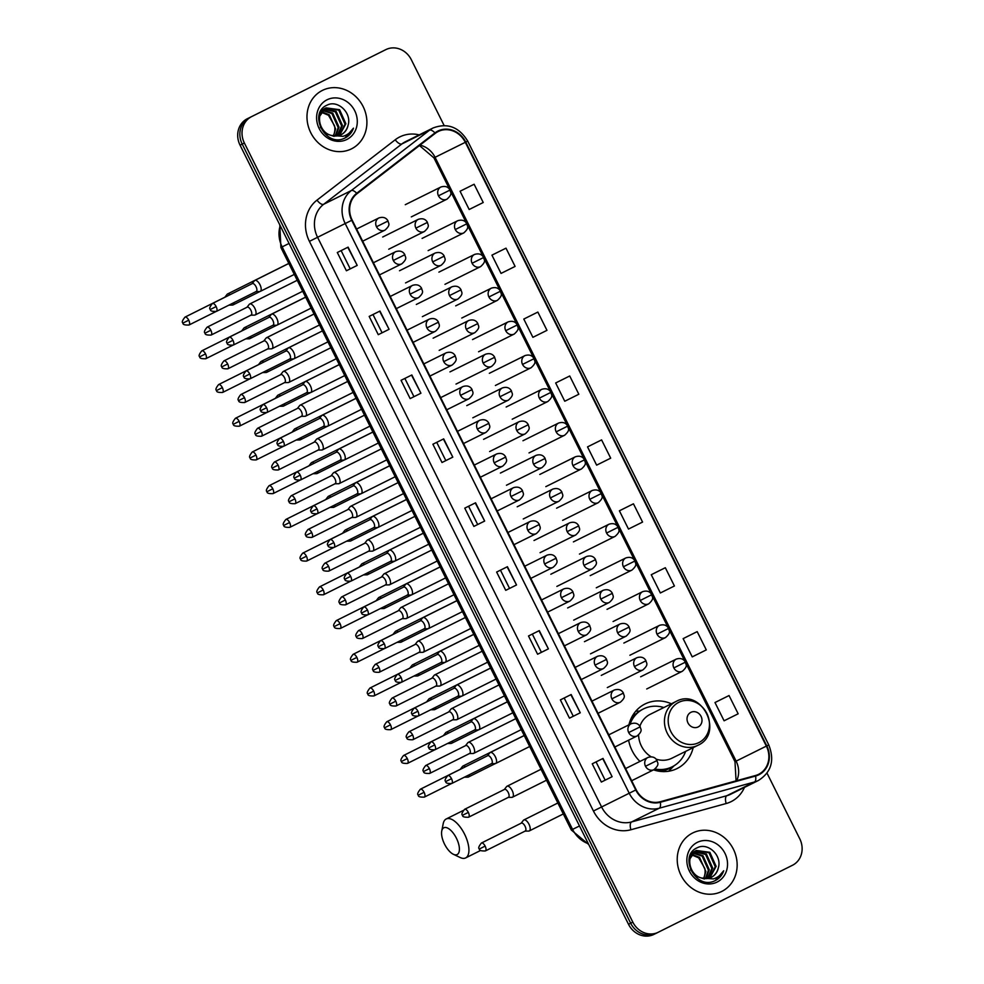 <?xml version="1.0" encoding="UTF-8"?>
<svg xmlns="http://www.w3.org/2000/svg" width="984" height="984" viewBox="0 0 984 984"><rect width="100%" height="100%" fill="white"/><g stroke="black" fill="none" stroke-linecap="round" stroke-linejoin="round"><path stroke-width="1.48" d="M671.395 703.781A36.051 32.312 63.6 0 0 645.012 703.978A36.051 32.312 63.6 0 0 644.963 704.003A36.051 32.312 63.6 0 0 628.924 724.839M628.604 740.177A36.051 32.312 63.6 0 0 639.957 761.431A32.312 28.966 63.6 0 1 639.661 761.136M653.561 769.857A36.051 32.312 63.6 0 0 677.078 768.553A36.051 32.312 63.6 0 0 677.127 768.516A36.051 32.312 63.6 0 0 693.179 747.643M633.315 714.495A32.989 29.569 -116.4 0 1 634.213 714.359M639.452 711.161A36.051 32.312 63.6 0 0 635.799 711.161M381.583 51.734A20.406 18.29 63.6 0 0 381.558 51.746A20.406 18.29 63.6 0 0 381.534 51.771L247.316 118.744A20.406 18.29 63.6 0 0 240.059 145.177L628.505 924.284A20.406 18.29 63.6 0 0 653.954 934.394A20.406 18.29 63.6 0 0 653.979 934.382L656.082 933.336A20.406 18.29 63.6 0 0 656.144 933.312A20.406 18.29 63.6 0 1 656.107 933.324A20.406 18.29 63.6 0 1 630.67 923.213A20.406 18.29 63.6 0 0 656.107 933.324L653.954 934.394M444.128 125.509L411.324 59.716A20.406 18.29 63.6 0 0 385.876 49.606L249.481 117.674A20.406 18.29 63.6 0 0 242.212 144.107L630.67 923.213L242.212 144.107A20.406 18.29 63.6 0 1 249.481 117.674L383.686 50.688A20.406 18.29 63.6 0 0 383.686 50.688L247.316 118.744M322.383 90.417A32.644 29.262 63.6 0 0 310.747 132.68A32.644 29.262 63.6 0 0 351.472 148.867A32.644 29.262 63.6 0 0 351.522 148.842A32.644 29.262 63.6 0 0 363.145 106.592A32.644 29.262 63.6 0 0 322.432 90.393A32.644 29.262 63.6 0 0 322.383 90.417A32.644 29.262 63.6 0 0 310.747 132.68A32.644 29.262 63.6 0 0 351.472 148.867A32.644 29.262 63.6 0 0 351.522 148.842A32.644 29.262 63.6 0 0 363.145 106.592A32.644 29.262 63.6 0 0 322.432 90.393A32.644 29.262 63.6 0 0 322.383 90.417M692.625 833.005A32.644 29.262 63.6 0 0 680.989 875.268A32.644 29.262 63.6 0 0 721.715 891.467A32.644 29.262 63.6 0 0 721.764 891.442A32.644 29.262 63.6 0 0 733.388 849.18A32.644 29.262 63.6 0 0 692.674 832.981A32.644 29.262 63.6 0 0 692.625 833.005A32.644 29.262 63.6 0 0 680.989 875.268A32.644 29.262 63.6 0 0 721.715 891.467A32.644 29.262 63.6 0 0 721.764 891.442A32.644 29.262 63.6 0 0 733.388 849.18A32.644 29.262 63.6 0 0 692.674 832.981A32.644 29.262 63.6 0 0 692.625 833.005M438.138 131.548A21.759 19.508 -116.4 0 1 438.163 131.524A21.759 19.508 -116.4 0 1 465.309 142.311L766.351 746.118A21.759 19.508 -116.4 0 1 758.578 774.334A21.759 19.508 -116.4 0 1 755.429 775.527L660.178 801.751A21.759 19.508 -116.4 0 1 636.181 789.771L352.149 220.096A21.759 19.508 -116.4 0 1 357.02 193.713L435.248 133.357A21.759 19.508 -116.4 0 1 438.138 131.548M437.892 131.056A22.312 20 63.6 0 0 434.94 132.914L356.7 193.27A22.312 20 63.6 0 0 351.719 220.305L635.75 789.992A22.312 20 63.6 0 0 660.338 802.28L755.589 776.044A22.312 20 63.6 0 0 766.794 745.909L465.739 142.09A22.312 20 63.6 0 0 437.892 131.056M383.748 50.664A20.406 18.29 63.6 0 0 383.711 50.676A20.406 18.29 63.6 0 0 383.686 50.688L381.534 51.771M729.046 695.54L714.987 702.539L724.089 720.792L738.16 713.806L729.046 695.54L718.259 700.903M697.189 631.63L683.13 638.628L692.232 656.881L706.291 649.895L697.189 631.63L686.389 636.992M665.319 567.719L651.26 574.717L660.362 592.971L674.421 585.984L665.319 567.719L654.52 573.082M633.45 503.808L619.391 510.807L628.493 529.06L642.564 522.073L633.45 503.808L622.663 509.171M474.128 184.254L460.069 191.24L469.171 209.506L483.23 202.507L474.128 184.254L463.329 189.617M505.997 248.165L491.938 255.151L501.041 273.417L515.099 266.418L505.997 248.165L495.198 253.528M537.854 312.076L523.796 319.062L532.898 337.327L546.969 330.341L537.854 312.076L527.067 317.438M569.724 375.986L555.665 382.973L564.767 401.238L578.826 394.252L569.724 375.986L558.924 381.349M601.593 439.897L587.534 446.896L596.636 465.149L610.695 458.163L601.593 439.897L590.794 445.26M251.633 116.604A20.406 18.29 63.6 0 0 244.376 143.024L632.823 922.143A20.406 18.29 63.6 0 0 658.271 932.254A20.406 18.29 63.6 0 0 658.296 932.229L792.501 865.256A20.406 18.29 63.6 0 0 799.771 838.823L767.028 773.153M383.711 50.676L385.876 49.606A20.406 18.29 63.6 0 0 385.851 49.618L381.558 51.746M548.395 648.874L537.596 654.237L528.494 635.984L539.293 630.621L548.395 648.874L538.986 630.769M580.265 712.785L569.465 718.148L560.363 699.895L571.163 694.532L580.265 712.785L570.843 694.679M612.122 776.696L601.335 782.059L592.233 763.805L603.02 758.443L612.122 776.696L602.712 758.59M452.8 457.142L442.001 462.505L432.898 444.239L443.698 438.876L452.8 457.142L443.39 439.036M420.931 393.231L410.143 398.594L401.041 380.328L411.829 374.966L420.931 393.231L411.521 375.125M389.074 329.32L378.274 334.683L369.172 316.418L379.972 311.055L389.074 329.32L379.664 311.215M357.204 265.409L346.405 270.772L337.303 252.507L348.102 247.144L357.204 265.409L347.795 247.304M516.526 584.963L505.739 590.326L496.637 572.061L507.424 566.71L516.526 584.963L507.117 566.858M484.669 521.053L473.87 526.415L464.768 508.15L475.567 502.799L484.669 521.053L475.247 502.947M473.87 526.415L484.362 521.212M505.739 590.326L516.219 585.123M346.405 270.772L356.897 265.557M378.274 334.683L388.766 329.468M410.143 398.594L420.623 393.379M442.001 462.505L452.492 457.289M601.335 782.059L611.814 776.856M569.465 718.148L579.957 712.945M537.596 654.237L548.088 649.034M587.534 446.896L590.904 445.211M555.665 382.973L559.035 381.3M523.796 319.062L527.166 317.389M491.938 255.151L495.309 253.466M460.069 191.24L463.439 189.555M619.391 510.807L622.761 509.122M651.26 574.717L654.631 573.032M683.13 638.628L686.5 636.943M714.987 702.539L718.357 700.854M477.683 524.509L468.581 506.256M445.826 460.598L436.724 442.345M413.957 396.687L404.854 378.434M382.087 332.776L372.985 314.523M350.23 268.866L341.128 250.612M509.552 588.42L500.45 570.167M541.421 652.331L532.319 634.077M573.278 716.241L564.176 697.988M605.148 780.152L596.046 761.899M320.981 110.589L323.982 109.015M321.128 110.356L321.817 109.987M348.065 125.337C352.051 112.803 337.684 99.667 327.291 105.054C307.869 112.816 324.892 147.317 344.117 138.424L345.052 137.994C349.074 135.927 351.878 132.643 353.465 128.166C350.968 132.213 347.487 134.943 343.047 136.333L331.583 135.472A15.375 13.776 63.6 0 0 341.091 134.734A15.375 13.776 63.6 0 0 341.116 134.734A15.375 13.776 63.6 0 0 348.065 125.337C346.885 129.802 344.412 133.012 340.636 134.968M331.583 135.472C318.668 132.791 315.04 112.484 326.061 107.871L339.603 109.704L345.888 123.75L339.541 135.374M334.117 136.382L325.962 133.701L320.317 127.268M318.693 117.686L325.249 108.277M320.317 111.795L321.079 111.782M321.633 111.795L329.32 114.82L335.606 128.855L333.551 135.903M333.232 135.853A15.375 13.776 63.6 0 0 334.56 125.854L328.459 115.239L321.325 112.274M320.12 112.201L320.772 112.225M321.018 110.565L322.457 110.233M322.949 110.159L332.74 113.111L339.037 127.157L335.704 136.038M320.846 110.811L322.1 110.589M322.604 110.54L331.891 113.541L338.176 127.576L335.175 136.038M324.437 108.867L336.171 111.413L342.457 125.448L337.697 135.853M322.235 109.79L323.588 109.285M324.056 109.162L335.31 111.832L341.608 125.878L337.204 135.927M325.655 108.092L338.742 110.134L345.027 124.169L339.099 135.521M344.117 138.424L345.052 137.994M327.057 99.79A22.177 19.877 63.6 0 0 319.16 128.51A22.177 19.877 63.6 0 0 346.848 139.47A22.177 19.877 63.6 0 0 354.732 110.761A22.177 19.877 63.6 0 0 327.057 99.79M353.465 128.166L344.831 138.104M444.534 844.124A14.969 6.63 -116.5 0 0 453.353 854.272A14.969 6.63 -116.5 0 0 456.416 838.22A14.969 6.63 -116.5 0 0 441.742 831A14.969 6.63 -116.5 0 0 444.534 844.124M441.742 831L443.218 823.645A21.759 9.643 63.5 0 1 446.219 818.971A21.759 9.643 63.5 0 1 464.571 834.161A21.759 9.643 63.5 0 1 465.653 857.925A21.759 9.643 63.5 0 1 460.118 857.507L453.353 854.272M698.16 726.942A8.167 7.319 63.6 0 0 701.063 716.377A8.167 7.319 63.6 0 0 690.866 712.342A8.167 7.319 63.6 0 0 687.964 722.908A8.167 7.319 63.6 0 0 698.16 726.942M656.119 759.144A24.489 21.956 63.6 0 0 671.937 758.197L697.804 745.343A24.489 21.956 63.6 0 1 667.263 733.191A24.489 21.956 63.6 0 1 675.996 701.506A24.489 21.956 63.6 0 1 676.033 701.481L650.153 714.335A24.489 21.956 63.6 0 0 650.153 714.335A24.489 21.956 63.6 0 0 650.116 714.347A24.489 21.956 63.6 0 0 639.895 726.217M655.012 769.021A32.312 28.966 63.6 0 0 672.183 766.807A32.312 28.966 63.6 0 0 685.627 751.395M663.843 707.533A32.312 28.966 63.6 0 0 643.438 708.935A32.312 28.966 63.6 0 0 643.388 708.96A32.312 28.966 63.6 0 0 630.006 724.298M642.404 709.452A32.312 28.966 63.6 0 0 642.355 709.476A32.312 28.966 63.6 0 0 642.318 709.489A32.312 28.966 63.6 0 0 628.936 724.839M635.873 714.04A32.312 28.966 63.6 0 0 633.241 714.593M654.102 769.586A32.312 28.966 63.6 0 0 671.1 767.336A32.312 28.966 63.6 0 0 671.149 767.323M672.183 766.807A32.312 28.966 63.6 0 0 672.22 766.782L671.1 767.336M638.579 734.986A24.489 21.956 63.6 0 0 651.064 756.757M674.101 765.749L670.67 769.217A35.362 31.709 -116.4 0 1 668.431 771.271M228.952 305.126L232.47 305.065A6.125 2.718 -116.5 0 0 233.023 304.929L233.023 304.929A6.125 2.718 -116.5 0 0 233.946 302.629M230.047 294.696A6.125 2.718 -116.5 0 0 227.562 293.97L227.562 293.97A6.125 2.718 -116.5 0 0 227.12 294.339L224.856 297.217M225.361 297.045A4.416 1.956 -116.5 0 0 225.041 297.131L185.004 317.119C182.274 320.489 181.622 322.457 183.012 323.047L188.731 320.194A4.416 1.956 -116.5 0 0 185.004 317.119M245.766 338.853L249.284 338.779A6.125 2.718 -116.5 0 0 249.838 338.656A6.125 2.718 -116.5 0 0 249.838 338.644A6.125 2.718 -116.5 0 0 250.76 336.356M246.861 328.422A6.125 2.718 -116.5 0 0 244.376 327.697L244.376 327.697A6.125 2.718 -116.5 0 0 243.934 328.066L241.67 330.944M242.175 330.759A4.416 1.956 -116.5 0 0 241.855 330.845L201.806 350.833C199.088 354.203 198.424 356.183 199.826 356.762L205.545 353.92A4.416 1.956 -116.5 0 0 201.806 350.833M262.568 372.567L266.086 372.506A6.125 2.718 -116.5 0 0 266.652 372.37L266.652 372.37A6.125 2.718 -116.5 0 0 267.574 370.082M263.675 362.137A6.125 2.718 -116.5 0 0 261.19 361.411A6.125 2.718 -116.5 0 0 261.178 361.411A6.125 2.718 -116.5 0 0 260.748 361.78L258.485 364.658M258.976 364.486A4.416 1.956 -116.5 0 0 258.669 364.572L218.62 384.559C215.902 387.93 215.238 389.898 216.64 390.488L222.347 387.634A4.416 1.956 -116.5 0 0 218.62 384.559M279.382 406.294L282.9 406.22A6.125 2.718 -116.5 0 0 283.466 406.097L283.466 406.097A6.125 2.718 -116.5 0 0 284.388 403.797M280.489 395.863A6.125 2.718 -116.5 0 0 277.992 395.137L277.992 395.137A6.125 2.718 -116.5 0 0 277.55 395.507L275.299 398.385M275.791 398.2A4.416 1.956 -116.5 0 0 275.483 398.286L235.434 418.274C232.716 421.644 232.052 423.624 233.454 424.202L239.161 421.361A4.416 1.956 -116.5 0 0 235.434 418.274M296.196 440.008L299.714 439.946A6.125 2.718 -116.5 0 0 300.268 439.811A6.125 2.718 -116.5 0 0 300.28 439.811A6.125 2.718 -116.5 0 0 301.19 437.523M297.303 429.577A6.125 2.718 -116.5 0 0 294.806 428.852L294.806 428.852A6.125 2.718 -116.5 0 0 294.364 429.221L292.113 432.099M292.605 431.927A4.416 1.956 -116.5 0 0 292.297 432.013L252.248 452C249.53 455.371 248.866 457.351 250.268 457.929L255.975 455.088A4.416 1.956 -116.5 0 0 252.248 452M313.01 473.734L316.528 473.661A6.125 2.718 -116.5 0 0 317.082 473.538A6.125 2.718 -116.5 0 0 317.094 473.538A6.125 2.718 -116.5 0 0 318.004 471.238M314.105 463.304A6.125 2.718 -116.5 0 0 311.62 462.578L311.62 462.578A6.125 2.718 -116.5 0 0 311.178 462.947L308.927 465.826M309.419 465.641A4.416 1.956 -116.5 0 0 309.111 465.727A4.416 1.956 -116.5 0 0 309.111 465.739L269.062 485.715C266.344 489.085 265.68 491.065 267.082 491.643L272.789 488.802A4.416 1.956 -116.5 0 0 269.062 485.715M329.824 507.449L333.342 507.387A6.125 2.718 -116.5 0 0 333.896 507.252L333.896 507.252A6.125 2.718 -116.5 0 0 334.818 504.964M330.919 497.031A6.125 2.718 -116.5 0 0 328.435 496.293A6.125 2.718 -116.5 0 0 328.435 496.305A6.125 2.718 -116.5 0 0 327.992 496.662L325.741 499.54M326.233 499.368A4.416 1.956 -116.5 0 0 325.925 499.454L285.877 519.441C283.158 522.812 282.494 524.792 283.896 525.37L289.603 522.529A4.416 1.956 -116.5 0 0 285.877 519.441M346.639 541.175L350.156 541.102A6.125 2.718 -116.5 0 0 350.71 540.979L350.71 540.979A6.125 2.718 -116.5 0 0 351.632 538.678M347.733 530.745A6.125 2.718 -116.5 0 0 345.249 530.019L345.249 530.019A6.125 2.718 -116.5 0 0 344.806 530.388L342.555 533.266M343.047 533.082A4.416 1.956 -116.5 0 0 342.739 533.18A4.416 1.956 -116.5 0 0 342.727 533.18L302.691 553.156C299.96 556.538 299.308 558.506 300.71 559.084L306.418 556.243A4.416 1.956 -116.5 0 0 302.691 553.156M363.453 574.902L366.971 574.828A6.125 2.718 -116.5 0 0 367.524 574.693L367.524 574.693A6.125 2.718 -116.5 0 0 368.447 572.405M364.547 564.472A6.125 2.718 -116.5 0 0 362.063 563.746L362.063 563.746A6.125 2.718 -116.5 0 0 361.62 564.103L359.357 566.993M359.861 566.809A4.416 1.956 -116.5 0 0 359.541 566.895L319.505 586.882C316.774 590.252 316.122 592.233 317.512 592.811L323.232 589.969A4.416 1.956 -116.5 0 0 319.505 586.882M380.267 608.616L383.785 608.555A6.125 2.718 -116.5 0 0 384.338 608.419L384.338 608.419A6.125 2.718 -116.5 0 0 385.261 606.119M381.362 598.186A6.125 2.718 -116.5 0 0 378.877 597.46L378.877 597.46A6.125 2.718 -116.5 0 0 378.434 597.829L376.171 600.707M376.675 600.523A4.416 1.956 -116.5 0 0 376.355 600.621L336.319 620.596C333.588 623.979 332.936 625.947 334.326 626.525L340.046 623.684A4.416 1.956 -116.5 0 0 336.319 620.596M397.081 642.343L400.599 642.269A6.125 2.718 -116.5 0 0 401.152 642.134L401.152 642.134A6.125 2.718 -116.5 0 0 402.075 639.846M398.176 631.913A6.125 2.718 -116.5 0 0 395.691 631.187A6.125 2.718 -116.5 0 0 395.679 631.187A6.125 2.718 -116.5 0 0 395.248 631.556L392.985 634.434M393.489 634.25A4.416 1.956 -116.5 0 0 393.169 634.336L353.121 654.323C350.402 657.693 349.738 659.674 351.14 660.252L356.86 657.41A4.416 1.956 -116.5 0 0 353.121 654.323M413.883 676.057L417.401 675.996A6.125 2.718 -116.5 0 0 417.966 675.86L417.966 675.86A6.125 2.718 -116.5 0 0 418.889 673.56M414.99 665.627A6.125 2.718 -116.5 0 0 412.505 664.901A6.125 2.718 -116.5 0 0 412.493 664.901A6.125 2.718 -116.5 0 0 412.062 665.27L409.799 668.148M410.291 667.976A4.416 1.956 -116.5 0 0 409.984 668.062L369.935 688.05C367.216 691.42 366.552 693.388 367.954 693.978L373.662 691.125A4.416 1.956 -116.5 0 0 369.935 688.05M430.697 709.784L434.215 709.71A6.125 2.718 -116.5 0 0 434.78 709.587A6.125 2.718 -116.5 0 0 434.78 709.575A6.125 2.718 -116.5 0 0 435.703 707.287M431.804 699.353A6.125 2.718 -116.5 0 0 429.307 698.628L429.307 698.628A6.125 2.718 -116.5 0 0 428.864 698.997L426.613 701.875M427.105 701.69A4.416 1.956 -116.5 0 0 426.798 701.776L386.749 721.764C384.031 725.134 383.366 727.114 384.769 727.693L390.476 724.851A4.416 1.956 -116.5 0 0 386.749 721.764M447.511 743.498L451.029 743.437A6.125 2.718 -116.5 0 0 451.582 743.301A6.125 2.718 -116.5 0 0 451.594 743.301A6.125 2.718 -116.5 0 0 452.505 741.014M448.606 733.068A6.125 2.718 -116.5 0 0 446.121 732.342L446.121 732.342A6.125 2.718 -116.5 0 0 445.678 732.711L443.427 735.589M443.919 735.417A4.416 1.956 -116.5 0 0 443.612 735.503L403.563 755.491C400.845 758.861 400.18 760.829 401.583 761.419L407.29 758.566A4.416 1.956 -116.5 0 0 403.563 755.491M464.325 777.225L467.843 777.151A6.125 2.718 -116.5 0 0 468.396 777.028L468.396 777.028A6.125 2.718 -116.5 0 0 469.319 774.728M465.42 766.794A6.125 2.718 -116.5 0 0 462.935 766.069L462.935 766.069A6.125 2.718 -116.5 0 0 462.492 766.438L460.241 769.316M460.733 769.131A4.416 1.956 -116.5 0 0 460.426 769.217L420.377 789.205C417.659 792.575 416.995 794.555 418.397 795.134L424.104 792.292A4.416 1.956 -116.5 0 0 420.377 789.205M250.932 315.188L254.585 315.114A6.125 2.718 -116.5 0 0 255.139 314.978L255.139 314.978A6.125 2.718 -116.5 0 0 254.831 308.3A6.125 2.718 -116.5 0 0 249.678 304.019L249.678 304.019A6.125 2.718 -116.5 0 0 249.235 304.388L246.984 307.266M250.711 315.188A4.416 1.956 -116.5 0 0 251.105 315.089L251.105 315.089A4.416 1.956 -116.5 0 0 250.895 310.267A4.416 1.956 -116.5 0 0 247.168 307.18A4.416 1.956 -116.5 0 0 247.156 307.18L207.12 327.168C204.389 330.538 203.737 332.518 205.139 333.096L210.847 330.255A4.416 1.956 -116.5 0 0 207.12 327.168M267.734 348.902L271.399 348.828A6.125 2.718 -116.5 0 0 271.953 348.705L271.953 348.705A6.125 2.718 -116.5 0 0 271.645 342.014A6.125 2.718 -116.5 0 0 266.492 337.746L266.492 337.746A6.125 2.718 -116.5 0 0 266.049 338.115L263.786 340.993M267.513 348.902A4.416 1.956 -116.5 0 0 267.919 348.816L267.919 348.816A4.416 1.956 -116.5 0 0 267.697 343.982A4.416 1.956 -116.5 0 0 263.97 340.894A4.416 1.956 -116.5 0 0 263.97 340.907L223.934 360.882C221.203 364.252 220.551 366.233 221.941 366.811L227.661 363.969A4.416 1.956 -116.5 0 0 223.934 360.882M284.548 382.628L288.214 382.555A6.125 2.718 -116.5 0 0 288.767 382.419L288.767 382.419A6.125 2.718 -116.5 0 0 288.46 375.74A6.125 2.718 -116.5 0 0 283.306 371.46A6.125 2.718 -116.5 0 0 283.306 371.472A6.125 2.718 -116.5 0 0 282.863 371.829L280.6 374.707M284.327 382.628A4.416 1.956 -116.5 0 0 284.733 382.53L284.733 382.53A4.416 1.956 -116.5 0 0 284.511 377.708A4.416 1.956 -116.5 0 0 280.784 374.621L240.736 394.609C238.017 397.979 237.353 399.959 238.755 400.537L244.475 397.696A4.416 1.956 -116.5 0 0 240.736 394.609M301.362 416.343L305.028 416.269A6.125 2.718 -116.5 0 0 305.581 416.146L305.581 416.146A6.125 2.718 -116.5 0 0 305.274 409.455A6.125 2.718 -116.5 0 0 300.12 405.187A6.125 2.718 -116.5 0 0 300.108 405.187A6.125 2.718 -116.5 0 0 299.677 405.556L297.414 408.434M301.141 416.355A4.416 1.956 -116.5 0 0 301.547 416.257L301.547 416.257A4.416 1.956 -116.5 0 0 301.325 411.423A4.416 1.956 -116.5 0 0 297.599 408.348L257.55 428.323C254.831 431.705 254.167 433.673 255.569 434.252L261.277 431.41A4.416 1.956 -116.5 0 0 257.55 428.323M318.176 450.069L321.829 449.996A6.125 2.718 -116.5 0 0 322.395 449.86L322.395 449.86A6.125 2.718 -116.5 0 0 322.088 443.181A6.125 2.718 -116.5 0 0 316.934 438.913A6.125 2.718 -116.5 0 0 316.922 438.913A6.125 2.718 -116.5 0 0 316.479 439.27L314.228 442.16M317.955 450.069A4.416 1.956 -116.5 0 0 318.361 449.971L318.361 449.971A4.416 1.956 -116.5 0 0 318.139 445.149A4.416 1.956 -116.5 0 0 314.413 442.062L274.364 462.049C271.645 465.42 270.981 467.4 272.383 467.978L278.091 465.137A4.416 1.956 -116.5 0 0 274.364 462.049M334.99 483.784L338.644 483.722A6.125 2.718 -116.5 0 0 339.209 483.587L339.209 483.587A6.125 2.718 -116.5 0 0 338.902 476.896A6.125 2.718 -116.5 0 0 333.736 472.627L333.736 472.627A6.125 2.718 -116.5 0 0 333.293 472.997L331.042 475.875M334.769 483.796A4.416 1.956 -116.5 0 0 335.175 483.697L335.175 483.697A4.416 1.956 -116.5 0 0 334.954 478.864A4.416 1.956 -116.5 0 0 331.227 475.789L291.178 495.764C288.46 499.146 287.795 501.114 289.198 501.692L294.905 498.851A4.416 1.956 -116.5 0 0 291.178 495.764M351.805 517.51L355.458 517.436A6.125 2.718 -116.5 0 0 356.011 517.301A6.125 2.718 -116.5 0 0 356.023 517.301A6.125 2.718 -116.5 0 0 355.716 510.622A6.125 2.718 -116.5 0 0 350.55 506.354L350.55 506.354A6.125 2.718 -116.5 0 0 350.107 506.723L347.856 509.601M351.583 517.51A4.416 1.956 -116.5 0 0 351.989 517.424A4.416 1.956 -116.5 0 0 351.989 517.412A4.416 1.956 -116.5 0 0 351.768 512.59A4.416 1.956 -116.5 0 0 348.041 509.503L307.992 529.49C305.274 532.861 304.61 534.841 306.012 535.419L311.719 532.578A4.416 1.956 -116.5 0 0 307.992 529.49M368.619 551.224L372.272 551.163A6.125 2.718 -116.5 0 0 372.825 551.028L372.825 551.028A6.125 2.718 -116.5 0 0 372.53 544.337A6.125 2.718 -116.5 0 0 367.364 540.068L367.364 540.068A6.125 2.718 -116.5 0 0 366.921 540.437L364.67 543.316M368.397 551.237A4.416 1.956 -116.5 0 0 368.791 551.138A4.416 1.956 -116.5 0 0 368.803 551.138A4.416 1.956 -116.5 0 0 368.582 546.317A4.416 1.956 -116.5 0 0 364.855 543.229L324.806 563.217C322.088 566.587 321.424 568.555 322.826 569.146L328.533 566.292A4.416 1.956 -116.5 0 0 324.806 563.217M385.433 584.951L389.086 584.877A6.125 2.718 -116.5 0 0 389.639 584.754A6.125 2.718 -116.5 0 0 389.639 584.742A6.125 2.718 -116.5 0 0 389.332 578.063A6.125 2.718 -116.5 0 0 384.178 573.795L384.178 573.795A6.125 2.718 -116.5 0 0 383.735 574.164L381.484 577.042M385.211 584.951A4.416 1.956 -116.5 0 0 385.605 584.865L385.605 584.865A4.416 1.956 -116.5 0 0 385.396 580.031A4.416 1.956 -116.5 0 0 381.669 576.944A4.416 1.956 -116.5 0 0 381.657 576.944L341.62 596.931C338.902 600.302 338.238 602.282 339.64 602.86L345.347 600.019A4.416 1.956 -116.5 0 0 341.62 596.931M402.247 618.665L405.9 618.604A6.125 2.718 -116.5 0 0 406.453 618.469L406.453 618.469A6.125 2.718 -116.5 0 0 406.146 611.777A6.125 2.718 -116.5 0 0 400.992 607.509L400.992 607.509A6.125 2.718 -116.5 0 0 400.549 607.878L398.299 610.756M402.026 618.678A4.416 1.956 -116.5 0 0 402.419 618.579L402.419 618.579A4.416 1.956 -116.5 0 0 402.198 613.758A4.416 1.956 -116.5 0 0 398.471 610.67L358.434 630.658C355.704 634.028 355.052 635.996 356.442 636.586L362.161 633.733A4.416 1.956 -116.5 0 0 358.434 630.658M419.049 652.392L422.714 652.318A6.125 2.718 -116.5 0 0 423.268 652.195L423.268 652.195A6.125 2.718 -116.5 0 0 422.96 645.504A6.125 2.718 -116.5 0 0 417.806 641.236L417.806 641.236A6.125 2.718 -116.5 0 0 417.364 641.605L415.1 644.483M418.827 652.392A4.416 1.956 -116.5 0 0 419.233 652.306L419.233 652.306A4.416 1.956 -116.5 0 0 419.012 647.472A4.416 1.956 -116.5 0 0 415.285 644.385L375.248 664.372C372.518 667.742 371.866 669.723 373.256 670.301L378.975 667.459A4.416 1.956 -116.5 0 0 375.248 664.372M435.863 686.119L439.528 686.045A6.125 2.718 -116.5 0 0 440.082 685.909L440.082 685.909A6.125 2.718 -116.5 0 0 439.774 679.218A6.125 2.718 -116.5 0 0 434.621 674.95L434.621 674.95A6.125 2.718 -116.5 0 0 434.178 675.319L431.914 678.197M435.641 686.119A4.416 1.956 -116.5 0 0 436.047 686.02L436.047 686.02A4.416 1.956 -116.5 0 0 435.826 681.199A4.416 1.956 -116.5 0 0 432.099 678.111L392.05 698.099C389.332 701.469 388.668 703.449 390.07 704.027L395.789 701.186A4.416 1.956 -116.5 0 0 392.05 698.099M452.677 719.833L456.33 719.759A6.125 2.718 -116.5 0 0 456.896 719.636L456.896 719.636A6.125 2.718 -116.5 0 0 456.588 712.945A6.125 2.718 -116.5 0 0 451.435 708.677A6.125 2.718 -116.5 0 0 451.422 708.677A6.125 2.718 -116.5 0 0 450.992 709.046L448.729 711.924M452.456 719.833A4.416 1.956 -116.5 0 0 452.861 719.747L452.861 719.747A4.416 1.956 -116.5 0 0 452.64 714.913A4.416 1.956 -116.5 0 0 448.913 711.826A4.416 1.956 -116.5 0 0 448.913 711.838L408.864 731.813C406.146 735.183 405.482 737.164 406.884 737.742L412.591 734.9A4.416 1.956 -116.5 0 0 408.864 731.813M469.491 753.559L473.144 753.486A6.125 2.718 -116.5 0 0 473.71 753.35L473.71 753.35A6.125 2.718 -116.5 0 0 473.402 746.671A6.125 2.718 -116.5 0 0 468.236 742.391A6.125 2.718 -116.5 0 0 468.236 742.403A6.125 2.718 -116.5 0 0 467.794 742.76L465.543 745.638M469.27 753.559A4.416 1.956 -116.5 0 0 469.675 753.461L469.675 753.461A4.416 1.956 -116.5 0 0 469.454 748.639A4.416 1.956 -116.5 0 0 465.727 745.552L425.678 765.54C422.96 768.91 422.296 770.89 423.698 771.468L429.405 768.627A4.416 1.956 -116.5 0 0 425.678 765.54M256.074 291.596L259.727 291.522A6.125 2.718 -116.5 0 0 260.28 291.387L260.28 291.387A6.125 2.718 -116.5 0 0 259.973 284.708A6.125 2.718 -116.5 0 0 254.819 280.44L254.819 280.44A6.125 2.718 -116.5 0 0 254.376 280.809L252.125 283.687M255.852 291.596A4.416 1.956 -116.5 0 0 256.246 291.51A4.416 1.956 -116.5 0 0 256.246 291.498A4.416 1.956 -116.5 0 0 256.024 286.676A4.416 1.956 -116.5 0 0 252.298 283.589L212.421 303.49C209.703 306.873 209.038 308.841 210.441 309.419L216.148 306.577A4.416 1.956 -116.5 0 0 212.421 303.49M272.875 325.31L276.541 325.249A6.125 2.718 -116.5 0 0 277.094 325.114L277.094 325.114A6.125 2.718 -116.5 0 0 276.787 318.422A6.125 2.718 -116.5 0 0 271.633 314.154L271.633 314.154A6.125 2.718 -116.5 0 0 271.19 314.523L268.927 317.401M272.654 325.323A4.416 1.956 -116.5 0 0 273.06 325.224L273.06 325.224A4.416 1.956 -116.5 0 0 272.839 320.403A4.416 1.956 -116.5 0 0 269.112 317.315L229.235 337.217C226.517 340.587 225.853 342.567 227.255 343.145L232.962 340.304A4.416 1.956 -116.5 0 0 229.235 337.217M289.69 359.037L293.355 358.963A6.125 2.718 -116.5 0 0 293.909 358.84A6.125 2.718 -116.5 0 0 293.909 358.828A6.125 2.718 -116.5 0 0 293.601 352.149A6.125 2.718 -116.5 0 0 288.447 347.881L288.447 347.881A6.125 2.718 -116.5 0 0 288.005 348.25L285.741 351.128M289.468 359.037A4.416 1.956 -116.5 0 0 289.874 358.951L289.874 358.951A4.416 1.956 -116.5 0 0 289.653 354.117A4.416 1.956 -116.5 0 0 285.926 351.03L246.049 370.931C243.319 374.314 242.667 376.282 244.069 376.86L249.776 374.018A4.416 1.956 -116.5 0 0 246.049 370.931M306.504 392.764L310.157 392.69A6.125 2.718 -116.5 0 0 310.723 392.554L310.723 392.554A6.125 2.718 -116.5 0 0 310.415 385.863A6.125 2.718 -116.5 0 0 305.261 381.595A6.125 2.718 -116.5 0 0 305.249 381.595A6.125 2.718 -116.5 0 0 304.819 381.964L302.555 384.842M306.282 392.764A4.416 1.956 -116.5 0 0 306.688 392.665L306.688 392.665A4.416 1.956 -116.5 0 0 306.467 387.844A4.416 1.956 -116.5 0 0 302.74 384.756L262.863 404.658C260.133 408.028 259.481 410.008 260.871 410.586L266.59 407.745A4.416 1.956 -116.5 0 0 262.863 404.658M323.318 426.478L326.971 426.404A6.125 2.718 -116.5 0 0 327.537 426.281L327.537 426.281A6.125 2.718 -116.5 0 0 327.229 419.59A6.125 2.718 -116.5 0 0 322.063 415.322L322.063 415.322A6.125 2.718 -116.5 0 0 321.62 415.691L319.369 418.569M323.096 426.478A4.416 1.956 -116.5 0 0 323.502 426.392L323.502 426.392A4.416 1.956 -116.5 0 0 323.281 421.558A4.416 1.956 -116.5 0 0 319.554 418.471L279.677 438.384C276.947 441.754 276.295 443.722 277.685 444.313L283.404 441.459A4.416 1.956 -116.5 0 0 279.677 438.384M340.132 460.204L343.785 460.131A6.125 2.718 -116.5 0 0 344.338 459.995A6.125 2.718 -116.5 0 0 344.351 459.995A6.125 2.718 -116.5 0 0 344.043 453.317A6.125 2.718 -116.5 0 0 338.877 449.036L338.877 449.036A6.125 2.718 -116.5 0 0 338.434 449.405L336.184 452.283M339.911 460.204A4.416 1.956 -116.5 0 0 340.316 460.106L340.316 460.106A4.416 1.956 -116.5 0 0 340.095 455.284A4.416 1.956 -116.5 0 0 336.368 452.197L296.479 472.099C293.761 475.469 293.097 477.449 294.499 478.027L300.218 475.186A4.416 1.956 -116.5 0 0 296.479 472.099M356.946 493.919L360.599 493.845A6.125 2.718 -116.5 0 0 361.153 493.722A6.125 2.718 -116.5 0 0 361.165 493.722A6.125 2.718 -116.5 0 0 360.857 487.031A6.125 2.718 -116.5 0 0 355.691 482.763L355.691 482.763A6.125 2.718 -116.5 0 0 355.249 483.132L352.998 486.01M356.725 493.919A4.416 1.956 -116.5 0 0 357.131 493.833L357.131 493.833A4.416 1.956 -116.5 0 0 356.909 488.999A4.416 1.956 -116.5 0 0 353.182 485.911A4.416 1.956 -116.5 0 0 353.182 485.924L313.293 505.825C310.575 509.195 309.911 511.163 311.313 511.754L317.02 508.9A4.416 1.956 -116.5 0 0 313.293 505.825M373.76 527.645L377.413 527.572A6.125 2.718 -116.5 0 0 377.967 527.436L377.967 527.436A6.125 2.718 -116.5 0 0 377.671 520.757A6.125 2.718 -116.5 0 0 372.506 516.477A6.125 2.718 -116.5 0 0 372.506 516.489A6.125 2.718 -116.5 0 0 372.063 516.846L369.812 519.724M373.539 527.645A4.416 1.956 -116.5 0 0 373.932 527.547A4.416 1.956 -116.5 0 0 373.945 527.547A4.416 1.956 -116.5 0 0 373.723 522.725A4.416 1.956 -116.5 0 0 369.996 519.638L330.107 539.539C327.389 542.91 326.725 544.89 328.127 545.468L333.834 542.627A4.416 1.956 -116.5 0 0 330.107 539.539M390.574 561.36L394.227 561.286A6.125 2.718 -116.5 0 0 394.781 561.163L394.781 561.163A6.125 2.718 -116.5 0 0 394.473 554.472A6.125 2.718 -116.5 0 0 389.32 550.204L389.32 550.204A6.125 2.718 -116.5 0 0 388.877 550.573L386.626 553.451M390.353 561.372A4.416 1.956 -116.5 0 0 390.746 561.274L390.746 561.274A4.416 1.956 -116.5 0 0 390.537 556.44A4.416 1.956 -116.5 0 0 386.81 553.365A4.416 1.956 -116.5 0 0 386.798 553.365L346.922 573.266C344.203 576.636 343.539 578.617 344.941 579.195L350.648 576.353A4.416 1.956 -116.5 0 0 346.922 573.266M407.376 595.086L411.041 595.013A6.125 2.718 -116.5 0 0 411.595 594.877L411.595 594.877A6.125 2.718 -116.5 0 0 411.287 588.198A6.125 2.718 -116.5 0 0 406.134 583.93L406.134 583.93A6.125 2.718 -116.5 0 0 405.691 584.287L403.428 587.177M407.167 595.086A4.416 1.956 -116.5 0 0 407.561 594.988L407.561 594.988A4.416 1.956 -116.5 0 0 407.339 590.166A4.416 1.956 -116.5 0 0 403.612 587.079L363.736 606.98C361.017 610.351 360.353 612.331 361.755 612.909L367.462 610.068A4.416 1.956 -116.5 0 0 363.736 606.98M424.19 628.801L427.856 628.739A6.125 2.718 -116.5 0 0 428.409 628.604L428.409 628.604A6.125 2.718 -116.5 0 0 428.101 621.913A6.125 2.718 -116.5 0 0 422.948 617.644L422.948 617.644A6.125 2.718 -116.5 0 0 422.505 618.014L420.242 620.892M423.969 628.813A4.416 1.956 -116.5 0 0 424.375 628.714L424.375 628.714A4.416 1.956 -116.5 0 0 424.153 623.881A4.416 1.956 -116.5 0 0 420.426 620.806L380.55 640.707C377.831 644.077 377.167 646.058 378.569 646.636L384.277 643.794A4.416 1.956 -116.5 0 0 380.55 640.707M441.004 662.527L444.67 662.453A6.125 2.718 -116.5 0 0 445.223 662.318L445.223 662.318A6.125 2.718 -116.5 0 0 444.916 655.639A6.125 2.718 -116.5 0 0 439.762 651.371A6.125 2.718 -116.5 0 0 439.75 651.371A6.125 2.718 -116.5 0 0 439.319 651.74L437.056 654.618M440.783 662.527A4.416 1.956 -116.5 0 0 441.189 662.441A4.416 1.956 -116.5 0 0 441.189 662.429A4.416 1.956 -116.5 0 0 440.967 657.607A4.416 1.956 -116.5 0 0 437.24 654.52L397.364 674.421C394.633 677.791 393.981 679.772 395.383 680.35L401.091 677.509A4.416 1.956 -116.5 0 0 397.364 674.421M457.818 696.241L461.471 696.18A6.125 2.718 -116.5 0 0 462.037 696.045L462.037 696.045A6.125 2.718 -116.5 0 0 461.73 689.354A6.125 2.718 -116.5 0 0 456.576 685.085A6.125 2.718 -116.5 0 0 456.564 685.085A6.125 2.718 -116.5 0 0 456.121 685.454L453.87 688.333M457.597 696.254A4.416 1.956 -116.5 0 0 458.003 696.155L458.003 696.155A4.416 1.956 -116.5 0 0 457.781 691.334A4.416 1.956 -116.5 0 0 454.054 688.246L414.178 708.148C411.447 711.518 410.795 713.498 412.185 714.076L417.905 711.235A4.416 1.956 -116.5 0 0 414.178 708.148M474.632 729.968L478.286 729.894A6.125 2.718 -116.5 0 0 478.851 729.771A6.125 2.718 -116.5 0 0 478.851 729.759A6.125 2.718 -116.5 0 0 478.544 723.08A6.125 2.718 -116.5 0 0 473.378 718.812L473.378 718.812A6.125 2.718 -116.5 0 0 472.935 719.181L470.684 722.059M474.411 729.968A4.416 1.956 -116.5 0 0 474.817 729.882L474.817 729.882A4.416 1.956 -116.5 0 0 474.596 725.048A4.416 1.956 -116.5 0 0 470.869 721.961L430.98 741.862C428.261 745.245 427.597 747.213 428.999 747.791L434.719 744.949A4.416 1.956 -116.5 0 0 430.98 741.862M491.447 763.682L495.1 763.621A6.125 2.718 -116.5 0 0 495.653 763.486A6.125 2.718 -116.5 0 0 495.665 763.486A6.125 2.718 -116.5 0 0 495.358 756.794A6.125 2.718 -116.5 0 0 490.192 752.526L490.192 752.526A6.125 2.718 -116.5 0 0 489.749 752.895L487.498 755.774M491.225 763.695A4.416 1.956 -116.5 0 0 491.631 763.596L491.631 763.596A4.416 1.956 -116.5 0 0 491.41 758.775A4.416 1.956 -116.5 0 0 487.683 755.687L447.794 775.589C445.076 778.959 444.411 780.939 445.813 781.517L451.521 778.676A4.416 1.956 -116.5 0 0 447.794 775.589M508.261 797.409L511.914 797.335A6.125 2.718 -116.5 0 0 512.467 797.212L512.467 797.212A6.125 2.718 -116.5 0 0 512.172 790.521A6.125 2.718 -116.5 0 0 507.006 786.253L507.006 786.253A6.125 2.718 -116.5 0 0 506.563 786.622L504.312 789.5M508.039 797.409A4.416 1.956 -116.5 0 0 508.433 797.323A4.416 1.956 -116.5 0 0 508.445 797.323A4.416 1.956 -116.5 0 0 508.224 792.489A4.416 1.956 -116.5 0 0 504.497 789.402L464.608 809.315C461.89 812.686 461.225 814.654 462.628 815.244L468.335 812.39A4.416 1.956 -116.5 0 0 464.608 809.315M525.075 831.136L528.728 831.062A6.125 2.718 -116.5 0 0 529.281 830.926L529.281 830.926A6.125 2.718 -116.5 0 0 528.986 824.235A6.125 2.718 -116.5 0 0 523.82 819.967L523.82 819.967A6.125 2.718 -116.5 0 0 523.377 820.336L521.126 823.214M524.853 831.136A4.416 1.956 -116.5 0 0 525.247 831.037L525.247 831.037A4.416 1.956 -116.5 0 0 525.038 826.216A4.416 1.956 -116.5 0 0 521.311 823.128A4.416 1.956 -116.5 0 0 521.299 823.128L481.422 843.03C478.704 846.4 478.039 848.38 479.442 848.958L485.149 846.117A4.416 1.956 -116.5 0 0 481.422 843.03M691.223 853.177L694.224 851.603M691.371 852.944L692.896 852.156M718.308 867.925C722.293 855.391 707.926 842.267 697.533 847.642C678.111 855.404 695.135 889.905 714.359 881.012L715.294 880.582C719.316 878.515 722.121 875.243 723.707 870.766C721.211 874.813 717.73 877.531 713.289 878.921L701.826 878.06A15.375 13.776 63.6 0 0 711.334 877.334A15.375 13.776 63.6 0 0 711.358 877.322A15.375 13.776 63.6 0 0 718.308 867.925C717.127 872.402 714.655 875.612 710.879 877.556M701.826 878.06C688.911 875.379 685.282 855.084 696.303 850.471L709.845 852.304L716.131 866.338L709.796 877.974M704.359 878.983L696.205 876.289L690.559 869.868M688.935 860.274L695.491 850.877M690.559 854.383L691.321 854.37M691.875 854.395L699.562 857.408L705.848 871.443L703.794 878.491M703.474 878.441A15.375 13.776 63.6 0 0 704.802 868.454L698.701 857.839L691.567 854.862M690.362 854.801L691.014 854.813M691.26 853.153L692.699 852.821M693.191 852.759L702.982 855.711L709.279 869.745L705.946 878.626M691.088 853.399L692.342 853.177M692.847 853.128L702.133 856.129L708.418 870.176L705.417 878.626M694.679 851.455L706.414 854.001L712.699 868.048L707.939 878.441M692.478 852.378L693.831 851.886M694.298 851.75L705.553 854.432L711.85 868.466L707.447 878.515M695.897 850.68L708.984 852.722L715.27 866.769L709.341 878.109M714.359 881.012L715.294 880.582M697.299 842.378A22.177 19.877 63.6 0 0 689.403 871.098A22.177 19.877 63.6 0 0 717.09 882.07A22.177 19.877 63.6 0 0 724.974 853.349A22.177 19.877 63.6 0 0 697.299 842.378M723.707 870.766L715.073 880.692M240.059 145.177L244.376 143.024M628.505 924.284L632.823 922.143M280.194 225.68A27.208 24.391 63.6 0 0 282.15 246.886L289.062 243.454M588.739 844.53L571.323 830.016L280.895 247.513L282.15 246.886L572.577 829.389L579.49 825.97M571.323 830.016L572.577 829.389A27.208 24.391 63.6 0 0 588.334 843.719M465.309 142.311L435.076 157.317A21.759 19.508 63.6 0 0 419.971 145.14M744.457 787.421A34.009 30.492 -116.4 0 1 731.149 801.628A34.009 30.492 -116.4 0 1 726.18 803.522L630.916 829.746A34.009 30.492 -116.4 0 1 593.438 811.025L309.406 241.351A34.009 30.492 -116.4 0 1 317.008 200.121L395.236 139.765A34.009 30.492 -116.4 0 1 419.196 134.87M635.75 789.992L629.231 793.239L345.199 223.553A27.208 24.391 -116.4 0 1 351.276 190.576L429.516 130.22A27.208 24.391 -116.4 0 1 433.12 127.957A27.208 24.391 -116.4 0 1 433.157 127.945L405.519 141.671A27.208 24.391 63.6 0 0 405.482 141.684A27.208 24.391 63.6 0 0 401.878 143.947L323.638 204.303A27.208 24.391 63.6 0 0 317.561 237.279L601.593 806.966A27.208 24.391 63.6 0 0 631.58 821.947L726.832 795.712A27.208 24.391 63.6 0 0 730.768 794.211A27.208 24.391 63.6 0 0 730.804 794.199M434.94 132.914A6.802 2.964 52.4 0 0 429.516 130.22L401.878 143.947A6.802 2.964 -127.6 0 1 395.236 139.765M309.406 241.351L351.719 220.305M660.338 802.28A6.802 2.964 74.6 0 1 659.219 808.221A27.208 24.391 -116.4 0 1 629.231 793.239L593.438 811.025M317.008 200.121A6.802 2.964 -127.6 0 0 323.638 204.303L351.276 190.576A6.802 2.964 52.4 0 1 356.7 193.27M755.589 776.044A6.802 2.964 74.6 0 1 754.47 781.985L659.219 808.221L631.58 821.947A6.802 2.964 -105.4 0 0 630.916 829.746M766.794 745.909L768.762 744.925C774.826 760.349 771.382 772.206 758.406 780.484A27.208 24.391 -116.4 0 1 754.47 781.985L726.832 795.712A6.802 2.964 -105.4 0 0 726.18 803.522M768.762 744.925L467.707 141.106L465.739 142.09M658.234 932.266L656.144 933.312M736.696 780.693A21.759 19.508 63.6 0 0 736.13 761.136L435.076 157.317L433.944 157.883L419.455 145.546M766.351 746.118L734.986 761.702L685.651 662.736M698.861 742.6A22.497 20.16 63.6 0 0 706.869 713.461A22.497 20.16 63.6 0 0 678.788 702.33A22.497 20.16 63.6 0 0 670.781 731.469A22.497 20.16 63.6 0 0 698.861 742.6M697.841 745.319L697.804 745.343A24.489 21.956 63.6 0 0 697.841 745.331C724.642 733.572 701.555 687.189 676.033 701.481M659.354 771.271A32.607 29.237 63.6 0 0 672.785 766.487M405.273 204.697L440.906 187.009A6.802 6.101 63.6 0 0 440.893 187.009A6.802 6.101 63.6 0 0 438.47 195.816L450.02 190.06C450.069 192.36 453.353 193.516 446.957 199.186A6.802 6.101 63.6 0 0 446.97 199.186A6.802 6.101 63.6 0 1 438.47 195.816M215.693 311.682L188.953 325.027A4.416 1.956 -116.5 0 0 188.731 320.194M422.087 238.423L457.72 220.723A6.802 6.101 63.6 0 0 457.708 220.723A6.802 6.101 63.6 0 0 455.284 229.543L466.834 223.786C466.883 226.074 470.168 227.23 463.772 232.913A6.802 6.101 63.6 0 0 463.772 232.9A6.802 6.101 63.6 0 1 455.284 229.543M232.507 345.396L205.754 358.742A4.416 1.956 -116.5 0 0 205.545 353.92M438.901 272.137L474.534 254.45A6.802 6.101 63.6 0 0 474.522 254.45A6.802 6.101 63.6 0 0 472.099 263.257L483.636 257.5C483.697 259.801 486.982 260.957 480.586 266.627L480.586 266.627A6.802 6.101 63.6 0 1 472.099 263.257M249.321 379.123L222.568 392.468A4.416 1.956 -116.5 0 0 222.347 387.634M455.715 305.864L491.348 288.164A6.802 6.101 63.6 0 0 491.336 288.177A6.802 6.101 63.6 0 0 488.913 296.983L500.45 291.227C500.512 293.515 503.796 294.671 497.387 300.354A6.802 6.101 63.6 0 0 497.412 300.341A6.802 6.101 63.6 0 0 497.4 300.341A6.802 6.101 63.6 0 1 488.913 296.983M266.135 412.837L239.383 426.183A4.416 1.956 -116.5 0 0 239.161 421.361M472.529 339.578L508.15 321.891A6.802 6.101 63.6 0 0 505.727 330.698L517.264 324.941C517.326 327.242 520.61 328.398 514.202 334.068A6.802 6.101 63.6 0 0 514.214 334.068A6.802 6.101 63.6 0 1 505.727 330.698M282.949 446.564L256.197 459.909A4.416 1.956 -116.5 0 0 255.975 455.088M489.343 373.305L524.964 355.605A6.802 6.101 63.6 0 0 524.964 355.618A6.802 6.101 63.6 0 0 522.541 364.424L534.078 358.668C534.127 360.956 537.424 362.124 531.016 367.795A6.802 6.101 63.6 0 0 531.028 367.782M299.763 480.278L273.011 493.636A4.416 1.956 -116.5 0 0 272.789 488.802M522.541 364.424A6.802 6.101 63.6 0 0 531.016 367.795L495.395 385.482M506.157 407.019L541.778 389.332A6.802 6.101 63.6 0 0 541.766 389.332A6.802 6.101 63.6 0 0 539.355 398.139L550.892 392.382C550.942 394.682 554.226 395.839 547.83 401.509A6.802 6.101 63.6 0 0 547.854 401.497M316.565 514.005L289.825 527.35A4.416 1.956 -116.5 0 0 289.603 522.529M539.355 398.139A6.802 6.101 63.6 0 0 547.83 401.509A6.802 6.101 63.6 0 0 547.842 401.509L512.209 419.209M522.971 440.746L558.592 423.046A6.802 6.101 63.6 0 0 558.58 423.058A6.802 6.101 63.6 0 0 556.157 431.865L567.707 426.109C567.756 428.397 571.04 429.565 564.644 435.236A6.802 6.101 63.6 0 0 564.656 435.223A6.802 6.101 63.6 0 1 556.157 431.865M333.379 547.719L306.639 561.077A4.416 1.956 -116.5 0 0 306.418 556.243M539.773 474.46L575.406 456.773A6.802 6.101 63.6 0 0 575.394 456.773A6.802 6.101 63.6 0 0 572.971 465.58L584.521 459.823C584.57 462.123 587.854 463.279 581.458 468.95A6.802 6.101 63.6 0 0 581.47 468.95A6.802 6.101 63.6 0 1 572.971 465.58M350.193 581.446L323.453 594.791A4.416 1.956 -116.5 0 0 323.232 589.969M556.587 508.187L592.22 490.487A6.802 6.101 63.6 0 0 592.208 490.499A6.802 6.101 63.6 0 0 589.785 499.306L601.335 493.55C601.384 495.838 604.668 497.006 598.272 502.676A6.802 6.101 63.6 0 0 598.284 502.676A6.802 6.101 63.6 0 1 589.785 499.306M367.007 615.16L340.267 628.518A4.416 1.956 -116.5 0 0 340.046 623.684M573.401 541.901L609.034 524.214A6.802 6.101 63.6 0 0 609.022 524.214A6.802 6.101 63.6 0 0 606.599 533.033L618.149 527.264C618.198 529.564 621.482 530.72 615.086 536.391L615.086 536.391A6.802 6.101 63.6 0 1 606.599 533.033M383.822 648.886L357.069 662.232A4.416 1.956 -116.5 0 0 356.86 657.41M590.216 575.628L625.849 557.94A6.802 6.101 63.6 0 0 625.836 557.94A6.802 6.101 63.6 0 0 623.413 566.747L634.951 560.991C635.012 563.291 638.296 564.447 631.9 570.117L631.9 570.117A6.802 6.101 63.6 0 1 623.413 566.747M400.636 682.613L373.883 695.959A4.416 1.956 -116.5 0 0 373.662 691.125M607.03 609.354L642.65 591.655A6.802 6.101 63.6 0 0 640.227 600.474L651.765 594.717C651.826 597.005 655.11 598.161 648.702 603.844A6.802 6.101 63.6 0 0 648.714 603.832M417.45 716.327L390.697 729.673A4.416 1.956 -116.5 0 0 390.476 724.851M640.227 600.474A6.802 6.101 63.6 0 0 648.702 603.844L613.081 621.531M623.844 643.069L659.464 625.381A6.802 6.101 63.6 0 0 657.041 634.188L668.579 628.432C668.628 630.732 671.924 631.888 665.516 637.558A6.802 6.101 63.6 0 0 665.528 637.558M434.264 750.054L407.511 763.399A4.416 1.956 -116.5 0 0 407.29 758.566M657.041 634.188A6.802 6.101 63.6 0 0 665.516 637.558L629.895 655.258M640.658 676.795L676.279 659.096A6.802 6.101 63.6 0 0 676.266 659.108A6.802 6.101 63.6 0 0 673.856 667.915L685.393 662.158C685.442 664.446 688.739 665.602 682.33 671.285A6.802 6.101 63.6 0 0 682.342 671.273A6.802 6.101 63.6 0 1 673.856 667.915M451.078 783.768L424.325 797.114A4.416 1.956 -116.5 0 0 424.104 792.292M382.69 237.021L418.323 219.334A6.802 6.101 63.6 0 0 418.311 219.334A6.802 6.101 63.6 0 0 415.888 228.14L427.437 222.384C427.487 224.684 430.771 225.84 424.375 231.511A6.802 6.101 63.6 0 0 424.387 231.511A6.802 6.101 63.6 0 0 424.399 231.498M251.105 315.089L211.068 335.077A4.416 1.956 -116.5 0 0 210.847 330.255M415.888 228.14A6.802 6.101 63.6 0 0 424.375 231.511L388.742 249.21M399.504 270.748L435.137 253.048A6.802 6.101 63.6 0 0 435.125 253.06A6.802 6.101 63.6 0 0 432.702 261.867L444.251 256.111C444.301 258.398 447.585 259.555 441.189 265.237A6.802 6.101 63.6 0 0 441.213 265.225A6.802 6.101 63.6 0 0 441.201 265.225A6.802 6.101 63.6 0 1 432.702 261.867M267.919 348.816L227.882 368.803A4.416 1.956 -116.5 0 0 227.661 363.969M416.318 304.462L451.951 286.774A6.802 6.101 63.6 0 0 451.939 286.774A6.802 6.101 63.6 0 0 449.516 295.581L461.066 289.825C461.115 292.125 464.399 293.281 458.003 298.952A6.802 6.101 63.6 0 0 458.015 298.939L458.003 298.952A6.802 6.101 63.6 0 1 449.516 295.581M284.733 382.53L244.684 402.517A4.416 1.956 -116.5 0 0 244.475 397.696M433.132 338.188L468.765 320.489A6.802 6.101 63.6 0 0 468.753 320.501A6.802 6.101 63.6 0 0 466.33 329.308L477.867 323.552C477.929 325.839 481.213 327.008 474.805 332.678A6.802 6.101 63.6 0 0 474.817 332.666A6.802 6.101 63.6 0 0 474.829 332.666M301.547 416.257L261.498 436.244A4.416 1.956 -116.5 0 0 261.277 431.41M466.33 329.308A6.802 6.101 63.6 0 0 474.805 332.678L439.184 350.365M449.946 371.903L485.567 354.215A6.802 6.101 63.6 0 0 483.144 363.022L494.681 357.266C494.743 359.566 498.027 360.722 491.619 366.392A6.802 6.101 63.6 0 0 491.643 366.38M318.361 449.971L278.312 469.958A4.416 1.956 -116.5 0 0 278.091 465.137M483.144 363.022A6.802 6.101 63.6 0 0 491.619 366.392A6.802 6.101 63.6 0 0 491.631 366.392L455.998 384.092M466.76 405.629L502.381 387.93A6.802 6.101 63.6 0 0 502.381 387.942A6.802 6.101 63.6 0 0 499.958 396.749L511.495 390.992C511.545 393.28 514.841 394.449 508.433 400.119A6.802 6.101 63.6 0 0 508.457 400.107M335.175 483.697L295.126 503.685A4.416 1.956 -116.5 0 0 294.905 498.851M499.958 396.749A6.802 6.101 63.6 0 0 508.433 400.119A6.802 6.101 63.6 0 0 508.445 400.107L472.812 417.806M483.574 439.344L519.195 421.656A6.802 6.101 63.6 0 0 519.183 421.656A6.802 6.101 63.6 0 0 516.772 430.463L528.31 424.707C528.359 427.007 531.655 428.163 525.247 433.833A6.802 6.101 63.6 0 0 525.272 433.821A6.802 6.101 63.6 0 0 525.259 433.833A6.802 6.101 63.6 0 1 516.772 430.463M351.989 517.412L311.94 537.399A4.416 1.956 -116.5 0 0 311.719 532.578M500.389 473.07L536.009 455.371A6.802 6.101 63.6 0 0 535.997 455.383A6.802 6.101 63.6 0 0 533.586 464.19L545.124 458.433C545.173 460.721 548.457 461.89 542.061 467.56A6.802 6.101 63.6 0 0 542.086 467.548M368.803 551.138L328.754 571.126A4.416 1.956 -116.5 0 0 328.533 566.292M533.586 464.19A6.802 6.101 63.6 0 0 542.061 467.56A6.802 6.101 63.6 0 0 542.073 467.56L506.44 485.247M517.203 506.785L552.823 489.097A6.802 6.101 63.6 0 0 552.811 489.097A6.802 6.101 63.6 0 0 550.388 497.916L561.938 492.148C561.987 494.448 565.271 495.604 558.875 501.274A6.802 6.101 63.6 0 0 558.887 501.274A6.802 6.101 63.6 0 0 558.9 501.274M385.605 584.865L345.568 604.84A4.416 1.956 -116.5 0 0 345.347 600.019M550.388 497.916A6.802 6.101 63.6 0 0 558.875 501.274L523.242 518.974M534.005 540.511L569.638 522.824A6.802 6.101 63.6 0 0 569.625 522.824A6.802 6.101 63.6 0 0 567.202 531.631L578.752 525.874C578.801 528.174 582.085 529.331 575.689 535.001A6.802 6.101 63.6 0 0 575.714 534.988A6.802 6.101 63.6 0 0 575.702 535.001A6.802 6.101 63.6 0 1 567.202 531.631M402.419 618.579L362.383 638.567A4.416 1.956 -116.5 0 0 362.161 633.733M550.819 574.238L586.452 556.538A6.802 6.101 63.6 0 0 586.439 556.538A6.802 6.101 63.6 0 0 584.016 565.357L595.566 559.601C595.615 561.889 598.899 563.045 592.503 568.727A6.802 6.101 63.6 0 0 592.503 568.715M419.233 652.306L379.197 672.281A4.416 1.956 -116.5 0 0 378.975 667.459M584.016 565.357A6.802 6.101 63.6 0 0 592.503 568.727L556.87 586.415M567.633 607.952L603.266 590.265A6.802 6.101 63.6 0 0 603.254 590.265A6.802 6.101 63.6 0 0 600.83 599.072L612.368 593.315C612.429 595.615 615.713 596.771 609.317 602.442L609.317 602.442A6.802 6.101 63.6 0 1 600.83 599.072M436.047 686.02L395.998 706.008A4.416 1.956 -116.5 0 0 395.789 701.186M584.447 641.679L620.08 623.979A6.802 6.101 63.6 0 0 620.068 623.991A6.802 6.101 63.6 0 0 617.644 632.798L629.182 627.042C629.243 629.329 632.528 630.486 626.119 636.168A6.802 6.101 63.6 0 0 626.131 636.156A6.802 6.101 63.6 0 1 617.644 632.798M452.861 719.747L412.813 739.734A4.416 1.956 -116.5 0 0 412.591 734.9M601.261 675.393L636.882 657.706A6.802 6.101 63.6 0 0 634.459 666.512L645.996 660.756C646.058 663.056 649.342 664.212 642.933 669.883A6.802 6.101 63.6 0 0 642.946 669.883A6.802 6.101 63.6 0 1 634.459 666.512M469.675 753.461L429.627 773.449A4.416 1.956 -116.5 0 0 429.405 768.627M356.602 229.026L378.926 217.931A6.802 6.101 63.6 0 0 378.914 217.944A6.802 6.101 63.6 0 0 376.503 226.75L388.04 220.994C388.09 223.282 391.374 224.438 384.978 230.121A6.802 6.101 63.6 0 0 385.002 230.108A6.802 6.101 63.6 0 0 384.99 230.108A6.802 6.101 63.6 0 1 376.503 226.75M289.062 263.909A6.125 2.718 -116.5 0 0 287.882 263.933L288.841 263.454M260.28 291.387L293.343 274.893A6.125 2.718 -116.5 0 0 294.081 273.97M256.246 291.498L216.369 311.411A4.416 1.956 -116.5 0 0 216.148 306.577M373.416 262.74L395.74 251.658A6.802 6.101 63.6 0 0 395.728 251.658A6.802 6.101 63.6 0 0 393.305 260.465L404.854 254.708C404.904 257.008 408.188 258.165 401.792 263.835A6.802 6.101 63.6 0 0 401.816 263.823M305.876 297.623A6.125 2.718 -116.5 0 0 304.696 297.66L304.696 297.66A6.125 2.718 -116.5 0 0 304.683 297.66L305.655 297.18M277.094 325.114L310.157 308.607A6.125 2.718 -116.5 0 0 310.157 308.607A6.125 2.718 -116.5 0 0 310.895 307.685M273.06 325.224L233.183 345.126A4.416 1.956 -116.5 0 0 232.962 340.304M393.305 260.465A6.802 6.101 63.6 0 0 401.792 263.835A6.802 6.101 63.6 0 0 401.804 263.835L379.48 274.917M390.23 296.467L412.554 285.372A6.802 6.101 63.6 0 0 412.542 285.385A6.802 6.101 63.6 0 0 410.119 294.191L421.669 288.435C421.718 290.723 425.002 291.891 418.606 297.562A6.802 6.101 63.6 0 0 418.631 297.549A6.802 6.101 63.6 0 0 418.618 297.549A6.802 6.101 63.6 0 1 410.119 294.191M322.691 331.35A6.125 2.718 -116.5 0 0 321.51 331.374A6.125 2.718 -116.5 0 0 321.497 331.374L261.178 361.411M293.909 358.828L326.971 342.334A6.125 2.718 -116.5 0 0 327.709 341.411M289.874 358.951L249.998 378.852A4.416 1.956 -116.5 0 0 249.776 374.018M407.044 330.181L429.368 319.099A6.802 6.101 63.6 0 0 429.356 319.099A6.802 6.101 63.6 0 0 426.933 327.906L438.483 322.149C438.532 324.449 441.816 325.606 435.42 331.276A6.802 6.101 63.6 0 0 435.445 331.264M339.505 365.064A6.125 2.718 -116.5 0 0 338.324 365.101A6.125 2.718 -116.5 0 0 338.312 365.101L339.283 364.621M310.723 392.554L343.785 376.06A6.125 2.718 -116.5 0 0 344.523 375.125M306.688 392.665L266.812 412.567A4.416 1.956 -116.5 0 0 266.59 407.745M426.933 327.906A6.802 6.101 63.6 0 0 435.42 331.276L413.108 342.358M423.858 363.908L446.183 352.813A6.802 6.101 63.6 0 0 446.17 352.826A6.802 6.101 63.6 0 0 443.747 361.632L455.284 355.876C455.346 358.164 458.63 359.332 452.234 365.002A6.802 6.101 63.6 0 0 452.234 364.99A6.802 6.101 63.6 0 1 443.747 361.632M356.319 398.791A6.125 2.718 -116.5 0 0 355.126 398.815L355.126 398.815A6.125 2.718 -116.5 0 0 355.126 398.827L356.097 398.336M327.537 426.281L360.599 409.774A6.125 2.718 -116.5 0 0 361.337 408.852M323.502 426.392L283.626 446.293A4.416 1.956 -116.5 0 0 283.404 441.459M440.672 397.622L462.997 386.54A6.802 6.101 63.6 0 0 462.984 386.54A6.802 6.101 63.6 0 0 460.561 395.347L472.099 389.59C472.16 391.89 475.444 393.046 469.036 398.717A6.802 6.101 63.6 0 0 469.048 398.717A6.802 6.101 63.6 0 1 460.561 395.347M373.133 432.517A6.125 2.718 -116.5 0 0 371.94 432.542L372.911 432.062M344.351 459.995L377.413 443.501A6.125 2.718 -116.5 0 0 377.413 443.501A6.125 2.718 -116.5 0 0 378.151 442.566M340.316 460.106L300.428 480.007A4.416 1.956 -116.5 0 0 300.218 475.186M457.474 431.349L479.798 420.254A6.802 6.101 63.6 0 0 479.798 420.266A6.802 6.101 63.6 0 0 477.375 429.073L488.913 423.317C488.974 425.605 492.258 426.773 485.85 432.443A6.802 6.101 63.6 0 0 485.875 432.431M389.947 466.231A6.125 2.718 -116.5 0 0 388.754 466.268L389.713 465.776M361.165 493.722L394.215 477.215A6.125 2.718 -116.5 0 0 394.953 476.293M357.131 493.833L317.242 513.734A4.416 1.956 -116.5 0 0 317.02 508.9M477.375 429.073A6.802 6.101 63.6 0 0 485.85 432.443A6.802 6.101 63.6 0 0 485.862 432.443L463.55 443.526M474.288 465.063L496.613 453.981A6.802 6.101 63.6 0 0 494.189 462.8L505.727 457.031C505.776 459.331 509.072 460.487 502.664 466.158A6.802 6.101 63.6 0 0 502.676 466.158M406.761 499.958A6.125 2.718 -116.5 0 0 405.568 499.983L406.527 499.503M377.967 527.436L411.029 510.942A6.125 2.718 -116.5 0 0 411.767 510.007M373.945 527.547L334.056 547.448A4.416 1.956 -116.5 0 0 333.834 542.627M494.189 462.8A6.802 6.101 63.6 0 0 502.664 466.158L480.364 477.24M491.102 498.79L513.427 487.707A6.802 6.101 63.6 0 0 513.414 487.707A6.802 6.101 63.6 0 0 511.003 496.514L522.541 490.758C522.59 493.058 525.874 494.214 519.478 499.884A6.802 6.101 63.6 0 0 519.49 499.884A6.802 6.101 63.6 0 1 511.003 496.514M423.563 533.672A6.125 2.718 -116.5 0 0 422.382 533.709L423.341 533.23M394.781 561.163L427.843 544.656A6.125 2.718 -116.5 0 0 428.581 543.734M390.746 561.274L350.87 581.175A4.416 1.956 -116.5 0 0 350.648 576.353M507.916 532.504L530.241 521.422A6.802 6.101 63.6 0 0 530.228 521.422A6.802 6.101 63.6 0 0 527.805 530.241L539.355 524.484C539.404 526.772 542.688 527.928 536.292 533.611A6.802 6.101 63.6 0 0 536.305 533.599M440.377 567.399A6.125 2.718 -116.5 0 0 439.196 567.424L439.196 567.424A6.125 2.718 -116.5 0 0 439.184 567.424L440.156 566.944M411.595 594.877L444.657 578.383A6.125 2.718 -116.5 0 0 445.395 577.448M407.561 594.988L367.684 614.902A4.416 1.956 -116.5 0 0 367.462 610.068M527.805 530.241A6.802 6.101 63.6 0 0 536.292 533.611L513.992 544.681M524.73 566.231L547.055 555.148A6.802 6.101 63.6 0 0 547.043 555.148A6.802 6.101 63.6 0 0 544.619 563.955L556.169 558.199C556.218 560.499 559.502 561.655 553.106 567.325A6.802 6.101 63.6 0 0 553.119 567.325A6.802 6.101 63.6 0 1 544.619 563.955M457.191 601.113A6.125 2.718 -116.5 0 0 456.01 601.15L456.01 601.15A6.125 2.718 -116.5 0 0 455.998 601.15L456.97 600.671M428.409 628.604L461.471 612.097A6.125 2.718 -116.5 0 0 462.209 611.175M424.375 628.714L384.498 648.616A4.416 1.956 -116.5 0 0 384.277 643.794M541.544 599.957L563.869 588.862A6.802 6.101 63.6 0 0 563.857 588.875A6.802 6.101 63.6 0 0 561.433 597.682L572.983 591.925C573.032 594.213 576.317 595.369 569.921 601.052A6.802 6.101 63.6 0 0 569.933 601.039A6.802 6.101 63.6 0 1 561.433 597.682M474.005 634.84A6.125 2.718 -116.5 0 0 472.824 634.864A6.125 2.718 -116.5 0 0 472.812 634.864L473.784 634.385M445.223 662.318L478.286 645.824A6.125 2.718 -116.5 0 0 479.023 644.901M441.189 662.429L401.312 682.342A4.416 1.956 -116.5 0 0 401.091 677.509M558.358 633.671L580.683 622.589A6.802 6.101 63.6 0 0 580.671 622.589A6.802 6.101 63.6 0 0 578.248 631.396L589.797 625.639C589.846 627.94 593.131 629.096 586.735 634.766A6.802 6.101 63.6 0 0 586.759 634.754M490.819 668.554A6.125 2.718 -116.5 0 0 489.626 668.591L490.598 668.111M495.1 679.55A6.125 2.718 -116.5 0 0 495.1 679.538A6.125 2.718 -116.5 0 0 495.838 678.616M458.003 696.155L418.126 716.057A4.416 1.956 -116.5 0 0 417.905 711.235M578.248 631.396A6.802 6.101 63.6 0 0 586.735 634.766L564.422 645.848M575.173 667.398L597.497 656.303A6.802 6.101 63.6 0 0 597.485 656.316A6.802 6.101 63.6 0 0 595.062 665.122L606.599 659.366C606.661 661.654 609.945 662.822 603.549 668.493A6.802 6.101 63.6 0 0 603.549 668.48A6.802 6.101 63.6 0 1 595.062 665.122M507.633 702.281A6.125 2.718 -116.5 0 0 506.44 702.305L507.412 701.826M478.851 729.759L511.914 713.265A6.125 2.718 -116.5 0 0 511.914 713.265A6.125 2.718 -116.5 0 0 512.652 712.342M474.817 729.882L434.928 749.783A4.416 1.956 -116.5 0 0 434.719 744.949M591.987 701.112L614.299 690.03A6.802 6.101 63.6 0 0 611.876 698.837L623.413 693.08C623.475 695.38 626.759 696.537 620.351 702.207A6.802 6.101 63.6 0 0 620.363 702.207A6.802 6.101 63.6 0 1 611.876 698.837M524.447 735.995A6.125 2.718 -116.5 0 0 523.254 736.032L524.214 735.552M495.665 763.486L528.728 746.991A6.125 2.718 -116.5 0 0 528.728 746.991A6.125 2.718 -116.5 0 0 529.453 746.056M491.631 763.596L451.742 783.498A4.416 1.956 -116.5 0 0 451.521 778.676M608.788 734.839L631.113 723.744A6.802 6.101 63.6 0 0 631.113 723.757A6.802 6.101 63.6 0 0 628.69 732.563L640.227 726.807C640.276 729.095 643.573 730.263 637.165 735.934A6.802 6.101 63.6 0 0 637.177 735.921A6.802 6.101 63.6 0 0 637.189 735.921M541.261 769.722A6.125 2.718 -116.5 0 0 540.068 769.746L540.068 769.746A6.125 2.718 -116.5 0 0 540.068 769.759L541.028 769.267M512.467 797.212L545.53 780.706A6.125 2.718 -116.5 0 0 546.268 779.783M508.445 797.323L468.556 817.224A4.416 1.956 -116.5 0 0 468.335 812.39M628.69 732.563A6.802 6.101 63.6 0 0 637.165 735.934L614.865 747.004M625.603 768.553L647.927 757.471A6.802 6.101 63.6 0 0 647.915 757.471A6.802 6.101 63.6 0 0 645.504 766.278L657.041 760.521C657.091 762.821 660.387 763.978 653.979 769.648A6.802 6.101 63.6 0 0 653.991 769.648A6.802 6.101 63.6 0 1 645.504 766.278M558.076 803.448A6.125 2.718 -116.5 0 0 556.882 803.473L557.842 802.993M529.281 830.926L562.344 814.432A6.125 2.718 -116.5 0 0 563.082 813.497M525.247 831.037L485.37 850.939A4.416 1.956 -116.5 0 0 485.149 846.117M280.895 247.513L279.788 224.856M467.707 141.106C459.073 127.01 447.56 122.619 433.157 127.945M658.271 932.254L656.107 933.324M758.406 780.484L730.768 794.211M685.085 661.605L668.837 629.01M668.271 627.878L652.023 595.295M651.457 594.164L635.209 561.569M634.643 560.437L618.395 527.854M617.829 526.723L601.581 494.128M601.027 492.996L584.779 460.401M584.213 459.27L567.965 426.687M567.399 425.555L551.151 392.96M550.585 391.829L534.337 359.246M533.771 358.114L517.523 325.519M516.957 324.388L500.708 291.805M500.143 290.674L483.894 258.079M483.328 256.947L467.08 224.364M466.514 223.233L450.278 190.638M449.713 189.506L433.944 157.883M736.069 780.865L734.986 761.702M321.805 109.999L322.654 109.568M325.224 108.289L326.085 107.871M480.635 850.447L465.653 857.925M642.355 709.476L643.438 708.935M463.095 810.545L446.219 818.971M440.906 187.009C445.125 185.693 448.163 186.714 450.02 190.06M259.924 291.51L233.023 304.929M411.324 216.886L446.957 199.186M288.816 263.404L227.562 293.97M188.953 325.027C184.623 325.175 182.643 324.511 183.012 323.047M457.72 220.723C461.939 219.42 464.977 220.441 466.834 223.786M276.725 325.224L249.838 338.644M428.138 250.6L463.772 232.913M305.63 297.119L244.376 327.697M205.754 358.742C201.425 358.889 199.457 358.238 199.826 356.762M474.534 254.45C478.753 253.134 481.791 254.155 483.636 257.5M293.539 358.951L266.652 372.37M444.952 284.327L480.586 266.627M222.568 392.468C218.239 392.616 216.271 391.952 216.64 390.488M491.348 288.164C495.567 286.861 498.605 287.882 500.45 291.227M310.354 392.665L283.466 406.097M461.767 318.041L497.387 300.354M339.259 364.56L277.992 395.137M239.383 426.183C235.053 426.343 233.073 425.678 233.454 424.202M508.15 321.891C512.381 320.587 515.419 321.596 517.264 324.941M327.168 426.392L300.28 439.811M478.581 351.768L514.202 334.068M356.06 398.286L294.806 428.852M256.197 459.909C251.867 460.057 249.887 459.393 250.268 457.929M524.964 355.605C529.195 354.302 532.233 355.322 534.078 358.668M343.982 460.106L317.094 473.538M372.874 432.013L311.62 462.578M273.011 493.636C268.681 493.784 266.701 493.119 267.082 491.643M541.778 389.332C546.009 388.028 549.047 389.037 550.892 392.382M360.796 493.833L333.896 507.252M389.689 465.727L328.435 496.305M289.825 527.35C285.495 527.498 283.515 526.834 283.896 525.37M558.592 423.046C562.823 421.742 565.861 422.763 567.707 426.109M377.61 527.559L350.71 540.979M529.011 452.923L564.644 435.236M406.503 499.454L345.249 530.019M306.639 561.077C302.309 561.224 300.329 560.56 300.71 559.084M575.406 456.773C579.625 455.469 582.663 456.49 584.521 459.823M394.424 561.274L367.524 574.693M545.825 486.649L581.458 468.95M423.317 533.168L362.063 563.746M323.453 594.791C319.123 594.939 317.143 594.287 317.512 592.811M592.22 490.487C596.439 489.183 599.477 490.204 601.335 493.55M411.238 595L384.338 608.419M562.639 520.364L598.272 502.676M440.131 566.895L378.877 597.46M340.267 628.518C335.925 628.665 333.957 628.001 334.326 626.525M609.034 524.214C613.253 522.91 616.292 523.931 618.149 527.264M428.04 628.714L401.152 642.134M579.453 554.09L615.086 536.391M456.945 600.609L395.679 631.187M357.069 662.232C352.739 662.38 350.771 661.728 351.14 660.252M625.849 557.94C630.067 556.624 633.106 557.645 634.951 560.991M444.854 662.441L417.966 675.86M596.267 587.805L631.9 570.117M473.759 634.336L412.493 664.901M373.883 695.959C369.553 696.106 367.586 695.442 367.954 693.978M642.65 591.655C646.882 590.351 649.92 591.372 651.765 594.717M461.668 696.155L434.78 709.575M490.573 668.05L429.307 698.628M390.697 729.673C386.368 729.821 384.387 729.169 384.769 727.693M659.464 625.381C663.696 624.065 666.734 625.086 668.579 628.432M478.482 729.882L451.594 743.301M507.375 701.776L446.121 732.342M407.511 763.399C403.182 763.547 401.201 762.883 401.583 761.419M676.279 659.096C680.51 657.792 683.548 658.813 685.393 662.158M495.296 763.596L468.396 777.028M646.709 688.972L682.33 671.285M524.189 735.491L462.935 766.069M424.325 797.114C419.996 797.274 418.016 796.609 418.397 795.134M418.323 219.334C422.542 218.017 425.58 219.038 427.437 222.384M302.703 291.252L255.139 314.978M297.23 280.292L249.678 304.019M211.068 335.077C206.738 335.224 204.758 334.56 205.139 333.096M435.137 253.048C439.356 251.744 442.394 252.765 444.251 256.111M319.505 324.966L271.953 348.705M314.044 314.007L266.492 337.746M227.882 368.803C223.553 368.951 221.572 368.287 221.941 366.811M405.556 282.925L441.189 265.237M451.951 286.774C456.17 285.471 459.208 286.479 461.066 289.825M336.319 358.693L288.767 382.419M330.858 347.733L283.306 371.472M244.684 402.517C240.354 402.665 238.386 402.001 238.755 400.537M422.37 316.651L458.003 298.952M468.765 320.489C472.984 319.185 476.022 320.206 477.867 323.552M353.133 392.407L305.581 416.146M347.672 381.448L300.108 405.187M261.498 436.244C257.168 436.392 255.2 435.728 255.569 434.252M485.567 354.215C489.798 352.912 492.836 353.933 494.681 357.266M369.947 426.133L322.395 449.86M364.486 415.174L316.922 438.913M278.312 469.958C273.983 470.106 272.002 469.454 272.383 467.978M502.381 387.93C506.612 386.626 509.651 387.647 511.495 390.992M386.761 459.848L339.209 483.587M381.3 448.901L333.736 472.627M295.126 503.685C290.797 503.833 288.816 503.168 289.198 501.692M519.195 421.656C523.427 420.353 526.465 421.373 528.31 424.707M403.575 493.574L356.023 517.301M398.114 482.615L350.55 506.354M311.94 537.399C307.611 537.547 305.63 536.895 306.012 535.419M489.626 451.533L525.247 433.833M536.009 455.371C540.241 454.067 543.279 455.088 545.124 458.433M420.389 527.289L372.825 551.028M414.928 516.342L367.364 540.068M328.754 571.126C324.425 571.274 322.444 570.609 322.826 569.146M552.823 489.097C557.055 487.793 560.081 488.814 561.938 492.148M437.203 561.015L389.639 584.742M431.742 550.056L384.178 573.795M345.568 604.84C341.239 604.988 339.259 604.336 339.64 602.86M569.638 522.824C573.856 521.508 576.895 522.529 578.752 525.874M454.018 594.73L406.453 618.469M448.544 583.783L400.992 607.509M362.383 638.567C358.053 638.714 356.073 638.05 356.442 636.586M540.056 552.688L575.689 535.001M586.452 556.538C590.671 555.234 593.709 556.255 595.566 559.601M470.819 628.456L423.268 652.195M465.358 617.497L417.806 641.236M379.197 672.281C374.867 672.441 372.887 671.777 373.256 670.301M603.266 590.265C607.485 588.949 610.523 589.969 612.368 593.315M487.633 662.183L440.082 685.909M482.172 651.224L434.621 674.95M395.998 706.008C391.669 706.155 389.701 705.491 390.07 704.027M573.684 620.141L609.317 602.442M620.08 623.979C624.299 622.675 627.337 623.696 629.182 627.042M504.448 695.897L456.896 719.636M498.986 684.938L451.422 708.677M412.813 739.734C408.483 739.882 406.515 739.218 406.884 737.742M590.498 653.856L626.119 636.168M636.882 657.706C641.113 656.402 644.151 657.41 645.996 660.756M521.262 729.624L473.71 753.35M515.801 718.664L468.236 742.403M429.627 773.449C425.297 773.596 423.317 772.932 423.698 771.468M607.312 687.582L642.933 669.883M378.926 217.931C383.157 216.628 386.195 217.648 388.04 220.994M293.343 274.893L294.302 274.413M287.882 263.933L254.819 280.44M216.369 311.411C212.04 311.559 210.059 310.895 210.441 309.419M362.678 241.191L384.978 230.121M395.74 251.658C399.971 250.354 402.997 251.363 404.854 254.708M310.157 308.607L311.116 308.127M304.696 297.66L271.633 314.154M233.183 345.126C228.854 345.273 226.873 344.621 227.255 343.145M412.554 285.372C416.773 284.068 419.811 285.089 421.669 288.435M326.971 342.334L327.93 341.854M321.497 331.374L288.447 347.881M249.998 378.852C245.668 379 243.688 378.336 244.069 376.86M396.294 308.632L418.606 297.562M429.368 319.099C433.587 317.795 436.625 318.816 438.483 322.149M343.785 376.06L344.744 375.581M338.312 365.101L305.249 381.595M266.812 412.567C262.482 412.714 260.502 412.062 260.871 410.586M446.183 352.813C450.401 351.509 453.439 352.53 455.284 355.876M360.599 409.774L361.558 409.295M355.126 398.815L322.063 415.322M283.626 446.293C279.284 446.441 277.316 445.777 277.685 444.313M429.922 376.072L452.234 365.002M462.997 386.54C467.216 385.236 470.254 386.257 472.099 389.59M377.413 443.501L378.373 443.021M371.94 432.542L338.877 449.036M300.428 480.007C296.098 480.155 294.13 479.503 294.499 478.027M446.736 409.799L469.036 398.717M479.798 420.254C484.03 418.95 487.068 419.971 488.913 423.317M394.215 477.215L395.187 476.736M388.754 466.268L355.691 482.763M317.242 513.734C312.912 513.882 310.944 513.217 311.313 511.754M496.613 453.981C500.844 452.677 503.882 453.698 505.727 457.031M411.029 510.942L411.988 510.462M405.568 499.983L372.506 516.489M334.056 547.448C329.726 547.608 327.746 546.944 328.127 545.468M513.427 487.707C517.658 486.391 520.696 487.412 522.541 490.758M427.843 544.656L428.803 544.177M422.382 533.709L389.32 550.204M350.87 581.175C346.54 581.323 344.56 580.658 344.941 579.195M497.178 510.967L519.478 499.884M530.241 521.422C534.472 520.118 537.51 521.139 539.355 524.484M444.657 578.383L445.617 577.903M439.196 567.424L406.134 583.93M367.684 614.902C363.354 615.049 361.374 614.385 361.755 612.909M547.055 555.148C551.274 553.832 554.312 554.853 556.169 558.199M461.471 612.097L462.431 611.617M456.01 601.15L422.948 617.644M384.498 648.616C380.168 648.764 378.188 648.099 378.569 646.636M530.794 578.408L553.106 567.325M563.869 588.862C568.088 587.559 571.126 588.58 572.983 591.925M478.286 645.824L479.245 645.344M472.812 634.864L439.75 651.371M401.312 682.342C396.983 682.49 395.002 681.826 395.383 680.35M547.608 612.122L569.921 601.052M580.683 622.589C584.902 621.285 587.94 622.294 589.797 625.639M496.059 679.058L462.037 696.045M489.626 668.591L456.564 685.085M418.126 716.057C413.797 716.204 411.816 715.54 412.185 714.076M597.497 656.303C601.716 655 604.754 656.02 606.599 659.366M511.914 713.265L512.873 712.785M506.44 702.305L473.378 718.812M434.928 749.783C430.598 749.931 428.63 749.267 428.999 747.791M581.236 679.563L603.549 668.493M614.299 690.03C618.53 688.726 621.568 689.735 623.413 693.08M528.728 746.991L529.687 746.512M523.254 736.032L490.192 752.526M451.742 783.498C447.412 783.645 445.444 782.993 445.813 781.517M598.051 713.289L620.351 702.207M631.113 723.744C635.344 722.441 638.382 723.461 640.227 726.807M545.53 780.706L546.489 780.226M540.068 769.746L507.006 786.253M468.556 817.224C464.227 817.372 462.246 816.708 462.628 815.244M647.927 757.471C652.158 756.167 655.196 757.188 657.041 760.521M562.344 814.432L563.303 813.952M556.882 803.473L523.82 819.967M485.37 850.939C481.041 851.086 479.06 850.434 479.442 848.958M631.679 780.73L653.979 769.648M695.467 850.889L696.328 850.459"/></g></svg>
